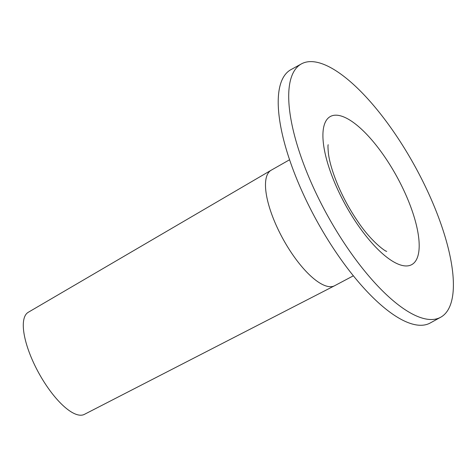 <?xml version="1.0" encoding="UTF-8"?>
<svg xmlns="http://www.w3.org/2000/svg" width="476" height="476" viewBox="0 0 476 476"><rect width="100%" height="100%" fill="white"/><g stroke="black" fill="none" stroke-linecap="round" stroke-linejoin="round"><path stroke-width="0.71" d="M301.492 63.849L291.003 69.603A144.555 50.176 61.2 0 0 309.311 206.614A144.555 50.176 61.2 0 0 430.125 323.043L440.609 317.284A144.555 50.176 61.2 0 0 422.301 180.279A144.555 50.176 61.2 0 0 301.492 63.849A144.555 50.176 61.2 0 0 319.801 200.854A144.555 50.176 61.2 0 0 440.609 317.284M35.819 367.395A58.245 20.218 61.2 0 0 84.329 414.4L334.545 285.773A65.896 22.872 61.2 0 1 332.379 286.528A65.896 22.872 61.2 0 1 279.662 232.597A65.896 22.872 61.2 0 1 271.13 170.247L28.274 312.286A58.245 20.218 61.2 0 0 35.819 367.395M333.414 115.406A84.496 29.328 61.2 0 0 341.096 196.582A84.496 29.328 61.2 0 0 408.688 265.727A84.496 29.328 61.2 0 0 401.006 184.557A84.496 29.328 61.2 0 0 333.414 115.406M353.329 275.824L334.545 285.773M328.202 144.722C327.827 145.15 327.916 148.244 328.476 154.004C329.66 162.572 332.801 172.972 337.9 185.206C343.315 197.867 349.908 209.886 357.678 221.269C371.304 241.802 385.911 251.905 386.72 251.334M289.604 159.746L271.13 170.247"/></g></svg>
